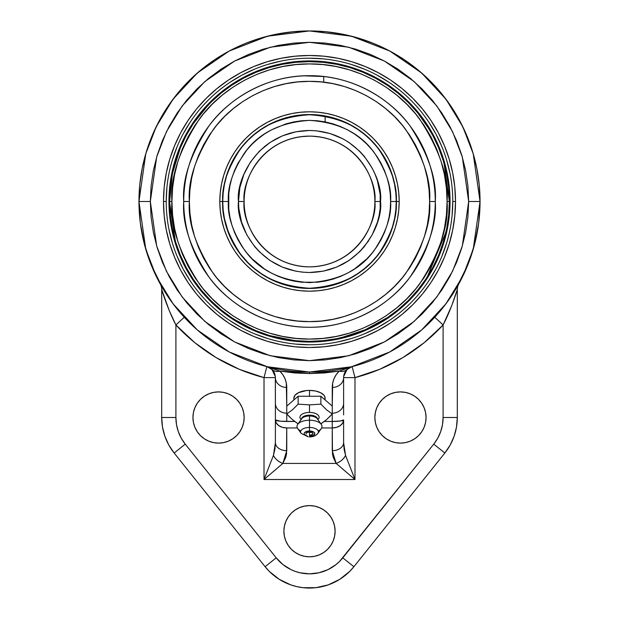 <?xml version="1.0" encoding="UTF-8"?>
<svg xmlns="http://www.w3.org/2000/svg" width="619" height="619" viewBox="0 0 619 619"><rect width="100%" height="100%" fill="white"/><g stroke="black" fill="none" stroke-linecap="round" stroke-linejoin="round"><path stroke-width="0.93" d="M254.479 236.791L259.229 243.282M237.534 249.937L242.493 256.591M240.512 254.092L248.126 262.804M309.5 136.118L300.772 136.698M298.443 137.062L300.811 136.698M298.459 115.444L294.768 116.001M307.055 114.77L292.578 116.403L284.314 118.477L276.298 121.339L268.607 124.984L261.303 129.356L254.463 134.431L248.157 140.149L242.439 146.455L237.371 153.295L232.992 160.6L229.347 168.291L226.484 176.307L224.411 184.563L223.165 192.989L222.747 201.492L228.388 201.492C227.305 187.395 232.713 171.169 244.606 152.823C258.696 133.139 280.322 122.322 309.5 120.38C338.678 122.322 360.304 133.139 374.394 152.823C386.287 171.169 391.695 187.395 390.612 201.492L396.253 201.492C397.413 186.412 391.626 169.064 378.905 149.442C363.84 128.388 340.705 116.821 309.5 114.739C278.295 116.821 255.16 128.388 240.095 149.442C227.374 169.064 221.587 186.412 222.747 201.492A86.753 86.753 0 0 1 309.5 114.739A86.753 86.753 0 0 1 396.253 201.492A86.753 86.753 0 0 1 309.5 288.245A86.753 86.753 0 0 1 222.747 201.492C221.587 216.573 227.374 233.92 240.095 253.542C255.16 274.596 278.295 286.164 309.5 288.245C340.705 286.164 363.84 274.596 378.905 253.542C391.626 233.92 397.413 216.573 396.253 201.492L390.612 201.492L390.225 209.439L389.057 217.315L387.123 225.037L384.438 232.535L381.033 239.731L376.94 246.555L372.205 252.947L366.858 258.85L354.563 268.932L347.739 273.025L340.543 276.43L333.045 279.115L325.323 281.049L317.454 282.218L301.546 282.218L293.677 281.049L285.955 279.115L278.457 276.43L271.261 273.025L264.437 268.932L252.142 258.85L246.795 252.947L242.06 246.555L237.967 239.731L234.562 232.535L231.877 225.037L229.943 217.315L228.775 209.439L228.775 193.538L229.943 185.669L231.877 177.947L234.562 170.449L237.967 163.254L246.795 150.03L252.142 144.134L258.046 138.788L264.437 134.044L271.261 129.951L285.955 123.87L293.677 121.935L301.546 120.767L309.5 120.38L317.454 120.767L325.323 121.935L333.045 123.87L340.543 126.555L347.739 129.951L354.563 134.044L360.954 138.788L366.858 144.134L372.205 150.03L376.94 156.429L381.033 163.254L384.438 170.449L387.123 177.947L389.057 185.669L390.225 193.538L390.612 201.492C391.695 215.59 386.287 231.816 374.394 250.161C360.304 269.845 338.678 280.662 309.5 282.604C280.322 280.662 258.696 269.845 244.606 250.161C232.713 231.816 227.305 215.59 228.388 201.492L222.747 201.492L223.165 209.996L224.411 218.414L228.279 231.97M244.126 201.492C241.495 182.365 261.11 137.008 309.5 136.118C357.89 137.008 377.505 182.365 374.874 201.492L380.515 201.492C383.37 180.717 362.061 131.445 309.5 130.477C256.939 131.445 235.63 180.717 238.485 201.492L244.126 201.492A65.374 65.374 0 0 1 309.5 136.118A65.374 65.374 0 0 1 374.874 201.492A65.374 65.374 0 0 1 309.5 266.866A65.374 65.374 0 0 1 244.126 201.492L238.485 201.492L238.826 208.448L241.542 222.105L246.873 234.965L254.602 246.54L259.284 251.701L270.046 260.537L282.326 267.099L295.65 271.137L302.536 272.159L309.5 272.507L323.35 271.137L336.674 267.099L342.972 264.12L348.954 260.537L359.716 251.701L364.398 246.54L372.127 234.965L377.458 222.105L379.145 215.342L380.174 208.448L380.174 194.528L377.458 180.88L375.106 174.318L372.127 168.012L364.398 156.437L359.716 151.276L348.954 142.447L342.972 138.865L330.113 133.534L316.464 130.818L309.5 130.477L295.65 131.839L282.326 135.886L270.046 142.447L259.284 151.276L250.455 162.039L243.894 174.318L239.855 187.634L238.485 201.492C235.63 222.26 256.939 271.532 309.5 272.507C362.061 271.532 383.37 222.26 380.515 201.492L374.874 201.492C377.505 220.612 357.89 265.977 309.5 266.866C261.11 265.977 241.495 220.612 244.126 201.492M252.885 234.175L251.415 231.483L252.869 234.16M248.908 226.028L248.173 224.124M325.13 121.897L325.13 116.155L312.518 114.794M295.062 115.946L293.87 116.155M306.444 114.794L303.503 114.948M368.545 240.946L359.716 251.701M348.954 260.537L336.674 267.099M330.113 269.443L323.35 271.137M288.887 269.443L282.326 267.099M270.046 260.537L259.284 251.701M241.542 222.105L239.855 215.342M250.455 162.039L259.284 151.276M264.452 146.595L270.046 142.447L282.326 135.886M288.887 133.534L293.87 132.218M348.954 142.447L359.716 151.276M364.398 156.437L372.127 168.012L375.106 174.318M377.458 180.88L379.145 187.634M228.202 231.761L234.369 244.869M242.64 256.769L243.414 257.697M235.653 247.02L237.549 249.952M295.07 137.728L294.226 137.929M312.386 136.18L320.557 137.062M323.938 137.735L324.836 137.944L323.938 137.735M320.565 115.444L323.946 115.946M250.13 228.868L251.5 231.653M250.122 228.837L249.039 226.353M229.456 234.934L227.784 230.616M435.273 201.492C436.952 179.626 428.565 154.471 410.118 126.028C390.821 99.017 352.196 75.216 309.5 75.719C266.804 75.216 228.179 99.017 208.882 126.028C190.435 154.471 182.048 179.626 183.727 201.492L189.368 201.492C187.766 180.609 195.774 156.584 213.393 129.41C231.831 103.613 268.716 80.88 309.5 81.36C350.284 80.88 387.169 103.613 405.607 129.41C423.226 156.584 431.234 180.609 429.632 201.492L435.273 201.492A125.773 125.773 0 0 1 309.5 327.265A125.773 125.773 0 0 1 183.727 201.492A125.773 125.773 0 0 1 309.5 75.719A125.773 125.773 0 0 1 435.273 201.492L429.632 201.492L429.06 189.716L427.327 178.055L424.464 166.619L420.487 155.516L415.45 144.861L409.391 134.749L402.365 125.278L394.45 116.542L385.714 108.627L376.244 101.601L366.131 95.543L355.476 90.498L344.373 86.528L332.937 83.666L321.276 81.932L309.5 81.36L297.724 81.932L286.063 83.666L274.627 86.528L263.524 90.498L252.869 95.543L242.756 101.601L233.286 108.627L224.55 116.542L216.635 125.278L209.609 134.749L203.55 144.861L198.513 155.516L194.536 166.619L191.673 178.055L189.94 189.716L189.368 201.492L189.94 213.269L191.673 224.929L194.536 236.365L198.513 247.461L203.55 258.123L209.609 268.236L216.635 277.707L224.55 286.442L233.286 294.358L242.756 301.376L252.869 307.442L263.524 312.479L274.627 316.456L286.063 319.319L297.724 321.044L309.5 321.625L321.276 321.044L332.937 319.319L344.373 316.456L355.476 312.479L366.131 307.442L376.244 301.376L385.714 294.358L394.45 286.442L402.365 277.707L409.391 268.236L415.45 258.123L420.487 247.461L424.464 236.365L427.327 224.929L429.06 213.269L429.632 201.492C431.234 222.368 423.226 246.401 405.607 273.575C387.169 299.372 350.284 322.104 309.5 321.625C268.716 322.104 231.831 299.372 213.393 273.575C195.774 246.401 187.766 222.368 189.368 201.492L183.727 201.492C182.048 223.351 190.435 248.505 208.882 276.956C228.179 303.968 266.804 327.761 309.5 327.265C352.196 327.761 390.821 303.968 410.118 276.956C428.565 248.505 436.952 223.351 435.273 201.492M222.546 201.492A86.954 86.954 0 0 0 309.5 288.446A86.954 86.954 0 0 0 396.454 201.492L399.185 201.492A89.685 89.685 0 0 1 309.5 291.17A89.685 89.685 0 0 1 219.815 201.492L222.546 201.492A86.954 86.954 0 0 1 309.5 114.538A86.954 86.954 0 0 1 396.454 201.492A86.954 86.954 0 0 1 309.5 288.446A86.954 86.954 0 0 1 222.546 201.492L219.815 201.492L220.248 192.702L221.54 183.998L223.683 175.456L226.647 167.169L230.407 159.215L234.934 151.663L240.172 144.598L246.083 138.076L252.606 132.164L259.678 126.926L267.222 122.4L275.176 118.639L283.463 115.668L292.006 113.532L300.71 112.24L309.5 111.807L318.29 112.24L326.994 113.532L335.537 115.668L343.824 118.639L351.778 122.4L359.322 126.926L366.394 132.164L372.917 138.076L378.828 144.598L384.066 151.663L388.593 159.215L392.353 167.169L395.317 175.456L397.46 183.998L398.752 192.702L399.185 201.492L398.752 210.282L397.46 218.987L395.317 227.521L392.353 235.808L388.593 243.77L384.066 251.314L378.828 258.386L372.917 264.909L366.394 270.812L359.322 276.059L351.778 280.585L343.824 284.345L335.537 287.309L326.994 289.452L318.29 290.744L309.5 291.17L300.71 290.744L292.006 289.452L283.463 287.309L275.176 284.345L267.222 280.585L259.678 276.059L252.606 270.812L246.083 264.909L240.172 258.386L234.934 251.314L230.407 243.77L226.647 235.808L223.683 227.521L221.54 218.987L220.248 210.282L219.815 201.492A89.685 89.685 0 0 1 309.5 111.807A89.685 89.685 0 0 1 399.185 201.492L396.454 201.492A86.954 86.954 0 0 0 309.5 114.538A86.954 86.954 0 0 0 222.546 201.492M239.723 253.38L234.199 244.969L229.672 235.971M207.736 275.409L206.97 274.341L207.736 275.409M205.957 272.886L204.75 271.107L205.957 272.886M204.742 271.099L195.898 255.469M299.449 115.119L309.5 114.538L319.559 115.119M323.714 82.203L323.714 76.524L304.076 75.835M299.441 76.122L304.045 75.835M323.714 76.524L319.536 76.122M223.683 227.521L225.711 233.456M240.172 258.386L246.083 264.909M275.176 284.345L283.463 287.309M292.006 289.452L300.71 290.744M335.537 287.309L343.824 284.345M392.353 235.808L395.317 227.521M397.46 218.987L398.752 210.282M395.317 175.456L392.353 167.169M343.824 118.639L335.537 115.668M326.925 113.517L323.714 112.944M283.463 115.668L275.176 118.639M226.647 167.169L223.683 175.456M221.54 183.998L220.248 192.702M194.606 252.668L195.155 253.867L194.606 252.668M309.5 75.719L314.932 75.835M309.5 437.076L309.5 431.961L309.5 437.076M231.413 318.352L220.341 310.134L231.413 318.352L243.244 325.447L255.717 331.343L268.7 335.985L282.078 339.336L295.727 341.363L309.5 342.036L295.727 341.363L309.5 342.036L323.273 341.363L309.5 342.036L323.273 341.363L336.922 339.336L323.273 341.363L336.922 339.336L350.3 335.985L336.922 339.336L350.3 335.985L363.283 331.343L350.3 335.985L363.283 331.343L375.756 325.447L387.587 318.352L398.659 310.134L408.88 300.873L418.142 290.651L426.359 279.579L433.455 267.748L439.351 255.276L443.993 242.292L447.351 228.914L449.371 215.265L450.052 201.492L449.371 215.265L450.052 201.492L449.371 187.712L447.351 174.071L443.993 160.692L439.351 147.709L433.455 135.236L426.359 123.405L418.142 112.325L408.88 102.112L398.659 92.842L387.587 84.633L375.756 77.537L363.283 71.642L350.3 66.991L336.922 63.641L323.273 61.621L309.5 60.941L323.273 61.621L309.5 60.941L295.727 61.621L309.5 60.941L295.727 61.621L282.078 63.641L295.727 61.621L282.078 63.641L268.7 66.991L282.078 63.641L268.7 66.991L255.717 71.642L268.7 66.991L255.717 71.642L243.244 77.537L231.413 84.633L220.341 92.842L210.12 102.112L200.858 112.325L192.641 123.405L185.545 135.236L179.649 147.709L175.007 160.692L171.649 174.071L169.629 187.712L168.948 201.492L169.629 187.712L168.948 201.492L169.629 215.265L171.649 228.914L175.007 242.292L179.649 255.276L175.007 242.292L171.649 228.914L169.629 215.265L168.948 201.492A140.552 140.552 0 0 1 309.5 60.941A140.552 140.552 0 0 1 450.052 201.492L449.371 187.712L447.351 174.071L443.993 160.692L439.351 147.709L443.993 160.692L447.351 174.071L449.371 187.712L450.052 201.492A140.552 140.552 0 0 1 309.5 342.036A140.552 140.552 0 0 1 168.948 201.492A140.552 140.552 0 0 0 171.641 228.86M171.664 228.96A140.552 140.552 0 0 0 185.514 267.679M185.584 267.81A140.552 140.552 0 0 0 243.182 325.408M243.313 325.478A140.552 140.552 0 0 0 282.032 339.328M282.125 339.351A140.552 140.552 0 0 0 336.875 339.351M336.968 339.328A140.552 140.552 0 0 0 375.687 325.478M375.818 325.408A140.552 140.552 0 0 0 433.416 267.81M433.486 267.679A140.552 140.552 0 0 0 447.336 228.96M449.371 187.712L450.052 201.492A140.552 140.552 0 0 0 447.359 174.117M447.336 174.024A140.552 140.552 0 0 0 433.486 135.298M433.416 135.174A140.552 140.552 0 0 0 375.818 77.568M375.687 77.507A140.552 140.552 0 0 0 336.968 63.649M336.875 63.633A140.552 140.552 0 0 0 282.125 63.633M282.032 63.649A140.552 140.552 0 0 0 243.313 77.507M243.182 77.568A140.552 140.552 0 0 0 185.584 135.174M185.514 135.298A140.552 140.552 0 0 0 171.664 174.024M169.629 215.265L168.948 201.492L169.629 215.265L171.649 228.914L175.007 242.292L179.649 255.276L185.545 267.748L192.641 279.579L200.858 290.651L210.12 300.873L220.341 310.134M379.493 45.976L378.054 45.334M372.46 42.997L379.223 45.852M246.61 42.966L239.507 45.976M166.225 201.492A143.275 143.275 0 0 0 309.5 344.768A143.275 143.275 0 0 0 452.775 201.492L455.507 201.492A146.007 146.007 0 0 1 309.5 347.499A146.007 146.007 0 0 1 163.493 201.492L166.225 201.492A143.275 143.275 0 0 1 309.5 58.217A143.275 143.275 0 0 1 452.775 201.492A143.275 143.275 0 0 1 309.5 344.768A143.275 143.275 0 0 1 166.225 201.492L163.493 201.492L164.197 187.178L166.302 173.003L169.784 159.106L174.612 145.62L180.733 132.667L188.099 120.372L196.633 108.867L206.259 98.251L216.874 88.625L228.38 80.091L240.675 72.725L253.628 66.597L267.114 61.768L281.018 58.294L295.186 56.19L309.5 55.486L323.814 56.19L337.982 58.294L351.886 61.768L365.372 66.597L378.325 72.725L390.62 80.091L402.126 88.625L412.741 98.251L422.367 108.867L430.901 120.372L438.267 132.667L444.388 145.62L449.216 159.106L452.698 173.003L454.803 187.178L455.507 201.492L454.803 215.799L452.698 229.974L449.216 243.871L444.388 257.365L438.267 270.317L430.901 282.604L422.367 294.118L412.741 304.734L402.126 314.351L390.62 322.894L378.325 330.26L365.372 336.38L351.886 341.208L337.982 344.69L323.814 346.795L309.5 347.499L295.186 346.795L281.018 344.69L267.114 341.208L253.628 336.38L240.675 330.26L228.38 322.894L216.874 314.351L206.259 304.734L196.633 294.118L188.099 282.604L180.733 270.317L174.612 257.365L169.784 243.871L166.302 229.974L164.197 215.799L163.493 201.492A146.007 146.007 0 0 1 309.5 55.486A146.007 146.007 0 0 1 455.507 201.492L452.775 201.492A143.275 143.275 0 0 0 309.5 58.217A143.275 143.275 0 0 0 166.225 201.492L166.913 187.449M325.145 398.218A15.645 7.823 0 0 0 309.5 390.396L309.5 396.253L309.5 390.396L306.451 390.55L298.435 392.686L295.046 395.224L293.855 398.218A15.645 7.823 0 0 1 309.5 390.396L315.489 390.991L320.565 392.686L323.954 395.224L324.843 396.694L325.145 399.951M283.897 531.203A25.603 25.603 0 0 1 309.5 505.599A25.603 25.603 0 0 1 335.103 531.203A25.603 25.603 0 0 1 309.5 556.806A25.603 25.603 0 0 1 283.897 531.203L284.392 536.201L285.846 540.998L288.214 545.424L291.394 549.308L295.278 552.488L299.704 554.856L304.502 556.319L309.5 556.806L314.498 556.319L319.296 554.856L323.722 552.488L327.606 549.308L330.786 545.424L333.154 540.998L334.608 536.201L335.103 531.203L334.608 526.204L333.154 521.407L330.786 516.981L327.606 513.097L323.722 509.917L319.296 507.549L314.498 506.094L309.5 505.599L304.502 506.094L299.704 507.549L295.278 509.917L291.394 513.097L288.214 516.981L285.846 521.407L284.392 526.204L283.897 530.785M426.058 417.508A25.603 25.603 0 0 1 400.454 443.111A25.603 25.603 0 0 1 374.851 417.508L375.346 422.506L376.801 427.311L379.168 431.737L382.349 435.614L386.233 438.801L390.659 441.161L395.464 442.624L400.454 443.111L405.453 442.624L410.25 441.161L414.684 438.801L418.56 435.614L421.74 431.737L424.108 427.311L425.57 422.506L426.058 417.508L425.57 412.517L424.108 407.712L421.74 403.286L418.56 399.402L414.684 396.222L410.25 393.854L405.453 392.4L400.454 391.904L395.464 392.4L390.659 393.854L386.233 396.222L382.349 399.402L379.168 403.286L376.801 407.712L375.346 412.517L374.851 417.508A25.603 25.603 0 0 1 400.454 391.904A25.603 25.603 0 0 1 426.058 417.508M244.149 417.508A25.603 25.603 0 0 1 218.546 443.111A25.603 25.603 0 0 1 192.942 417.508L193.43 422.506L194.892 427.311L197.26 431.737L200.44 435.614L204.316 438.801L208.75 441.161L213.547 442.624L218.546 443.111L223.536 442.624L228.341 441.161L232.767 438.801L236.651 435.614L239.832 431.737L242.199 427.311L243.654 422.506L244.149 417.508L243.654 412.517L242.199 407.712L239.832 403.286L236.651 399.402L232.767 396.222L228.341 393.854L223.536 392.4L218.546 391.904L213.547 392.4L208.75 393.854L204.316 396.222L200.44 399.402L197.26 403.286L194.892 407.712L193.43 412.517L192.942 417.508A25.603 25.603 0 0 1 218.546 391.904A25.603 25.603 0 0 1 244.149 417.508M456.071 288.678L467.941 264.592L474.626 244.126L478.68 222.979L480.042 201.492L473.218 153.736L462.795 126.756L445.935 99.164L421.64 73.003L389.753 51.013L351.476 36.196L309.5 30.95L267.524 36.196L229.247 51.013L197.36 73.003L173.065 99.164L156.205 126.756L145.782 153.736L138.958 201.492L150.332 201.492L156.692 156.924L166.426 131.739L182.164 105.988L204.843 81.569L234.593 61.049L270.317 47.214L309.5 42.316L348.683 47.214L384.407 61.049L414.157 81.569L436.836 105.988L452.574 131.739L462.308 156.924L468.668 201.492L480.042 201.492A170.542 170.542 0 0 1 309.5 372.034A170.542 170.542 0 0 1 138.958 201.492A170.542 170.542 0 0 1 309.5 30.95A170.542 170.542 0 0 1 480.042 201.492L479.222 184.772L476.762 168.221L472.699 151.988L467.059 136.226L459.902 121.1L451.297 106.747L441.332 93.299L430.089 80.903L417.693 69.661L404.246 59.695L389.893 51.091L379.346 45.907M343.669 376.484L347.081 369.45L352.134 366.618L339.181 371.114L309.5 373.551L309.5 372.034L309.5 373.551L294.613 372.948L279.819 371.114L282.767 374.596L284.957 378.588L286.303 382.937L286.759 406.095L286.759 387.471A11.366 9.85 180 0 1 275.393 377.621L275.393 406.404M375.408 44.197L372.39 42.966M373.505 43.415L373.025 43.222M377.559 45.117L376.863 44.816M239.228 46.1L239.777 45.852M243.592 44.197L246.54 42.997M239.437 46.007L242.137 44.816M239.654 45.907L229.107 51.091L214.754 59.695L201.307 69.661L188.911 80.903L177.668 93.299L167.703 106.747L159.098 121.1L151.941 136.226L146.301 151.988L142.238 168.221L139.778 184.772L138.958 201.492L145.782 249.24L156.205 276.221L173.065 303.813L197.36 329.981L229.247 351.971L267.524 366.781L309.5 372.034L351.476 366.781L389.753 351.971L421.64 329.981L445.935 303.813L462.795 276.221L473.218 249.24L480.042 201.492L468.668 201.492L467.902 185.886L465.612 170.442L461.82 155.284L456.559 140.575L449.874 126.462L441.85 113.06L432.542 100.51L422.05 88.943L410.474 78.451L397.932 69.142L384.531 61.111L370.41 54.433L355.708 49.172L340.551 45.38L325.099 43.082L309.5 42.316L293.901 43.082L278.449 45.38L263.292 49.172L248.59 54.433L234.469 61.111L221.068 69.142L208.526 78.451L196.95 88.943L186.458 100.51L177.15 113.06L169.126 126.462L162.441 140.575L157.18 155.284L153.388 170.442L151.098 185.886L150.332 201.492L151.098 217.091L153.388 232.543L157.18 247.693L162.441 262.402L169.126 276.523L177.15 289.924L186.458 302.467L196.95 314.042L208.526 324.534L221.068 333.834L234.469 341.866L248.59 348.543L263.292 353.805L278.449 357.604L293.901 359.894L309.5 360.66L325.099 359.894L340.551 357.604L355.708 353.805L370.41 348.543L384.531 341.866L397.932 333.834L410.474 324.534L422.05 314.042L432.542 302.467L441.85 289.924L449.874 276.523L456.559 262.402L461.82 247.693L465.612 232.543L467.902 217.091L468.668 201.492L462.308 246.06L452.574 271.238L436.836 296.996L414.157 321.416L384.407 341.936L348.683 355.763L309.5 360.66L270.317 355.763L234.593 341.936L204.843 321.416L182.164 296.996L166.426 271.238L156.692 246.06L150.332 201.492L138.958 201.492L140.32 222.979L144.374 244.126L151.059 264.592L162.936 288.686M442.894 307.751L450.392 297.584M351.422 366.827A11.366 11.366 0 0 0 343.607 377.621L354.981 377.621L379.617 369.342L402.83 357.635L424.131 342.74L443.096 324.96L443.096 417.508L442.492 424.665L440.689 431.621L437.749 438.175L433.749 444.14L339.614 561.394L336.047 564.574L327.969 569.635L318.971 572.776L309.5 573.844L300.029 572.776L295.441 571.461L291.031 569.635L282.953 564.574L276.206 557.843L185.251 444.14L181.251 438.175L178.311 431.621L176.508 424.665L175.904 417.508L175.904 324.96L194.869 342.74L216.17 357.635L239.383 369.342L264.019 377.621L264.019 479.508L354.981 479.508L354.981 377.621L352.134 366.618A170.542 170.542 0 0 0 434.747 317.238L439.188 312.239M330.987 370.673L337.262 369.76M281.637 369.736L288.013 370.673M179.812 312.239L184.253 317.238L175.904 324.96L169.211 310.483L161.698 289.56L161.698 417.508L162.503 427.048L164.902 436.325L168.825 445.061L174.156 453.015A56.847 56.847 0 0 1 161.698 417.508L161.698 289.56A11.366 11.366 0 0 0 160.275 284.051L160.282 284.059A11.366 11.366 0 0 1 161.698 289.56C163.633 296.192 169.714 313.423 175.904 324.96L184.253 317.238L175.92 307.511M168.608 297.584L175.866 307.442M161.698 417.508L175.904 417.508L161.698 417.508A56.847 56.847 0 0 0 174.156 453.015L265.11 566.718L269.358 571.453L279.301 579.369L290.752 584.87L296.872 586.626L303.148 587.694L315.852 587.694L328.248 584.87L339.699 579.369L349.642 571.453L353.89 566.718A56.847 56.847 0 0 1 265.11 566.718L174.156 453.015L185.251 444.14A42.641 42.641 0 0 1 175.904 417.508L175.904 324.96A181.909 181.909 0 0 0 264.019 377.621L275.393 377.621A11.366 11.366 0 0 0 275.331 376.484L275.393 377.621L264.019 377.621L266.866 366.618L271.919 369.45L275.331 376.484M265.11 566.718L276.206 557.843L265.11 566.718A56.847 56.847 0 0 0 353.89 566.718L444.844 453.015L450.175 445.061L454.098 436.325L456.497 427.048L457.302 417.508A56.847 56.847 0 0 1 444.844 453.015L353.89 566.718L342.794 557.843A42.641 42.641 0 0 1 276.206 557.843L185.251 444.14L174.156 453.015M444.844 453.015L433.749 444.14L444.844 453.015A56.847 56.847 0 0 0 457.302 417.508L457.302 289.56A11.366 11.366 0 0 1 458.725 284.051L458.725 284.051A11.366 11.366 0 0 0 457.302 289.56L457.302 417.508L443.096 417.508A42.641 42.641 0 0 1 433.749 444.14L342.794 557.843L353.89 566.718M379.145 45.821L373.365 43.361M372.754 43.113L359.213 38.355M359.005 38.293L342.771 34.231L326.213 31.77L309.5 30.95L292.787 31.77L276.229 34.231L259.995 38.293M259.779 38.363L246.246 43.113M245.635 43.361L239.855 45.821M335.103 531.203L335.08 532.386M413.5 439.544L411.797 440.465M380.143 433.099L379.168 431.737M239.832 431.737L239.027 432.874M207.203 440.465L205.5 439.544M343.607 414.908L343.607 377.613A11.366 9.85 180 0 1 332.241 387.471L332.241 406.095L332.697 382.937L334.043 378.588L336.233 374.596L339.181 371.114L324.387 372.948L309.5 373.551L279.819 371.114L266.866 366.618L264.019 377.621L264.019 479.508L282.852 463.43L336.148 463.43L333.239 457.348L332.488 454.052L332.241 427.946L321.656 427.946L332.241 427.946L332.241 421.462L324.317 421.462L332.241 421.462L332.241 450.678L336.148 463.43L354.981 479.508L264.019 479.508L282.852 463.43L336.148 463.43L354.981 479.508L345.564 455.391L344.11 449.309L343.607 442.639A11.366 8.039 180 0 1 332.241 450.678A11.366 8.039 0 0 0 343.607 442.639L343.607 419.906L343.607 442.639L345.564 455.391C343.646 459.112 340.504 461.789 336.148 463.43A11.366 7.25 -34.1 0 0 345.564 455.391L354.981 479.508L354.981 377.621L343.607 377.621L343.607 406.404M297.344 427.946L286.759 427.946L286.512 454.052L285.761 457.348L282.852 463.43C278.496 461.789 275.354 459.112 273.436 455.391L264.019 479.508L273.436 455.391A11.366 7.25 34.1 0 0 282.852 463.43L286.759 450.678A11.366 8.039 180 0 1 275.393 442.639L274.89 449.309L273.436 455.391L275.393 442.639A11.366 8.039 0 0 0 286.759 450.678L286.759 427.946L297.344 427.946M323.714 421.918L320.866 423.822L326.553 419.651L332.241 413.972L326.553 409.809L320.866 404.13L309.5 404.888L298.134 404.13L292.447 409.809L286.759 413.972L286.759 421.462L294.683 421.462L280.446 421.199L275.393 419.906L275.393 442.639L275.393 419.906L276.26 422.978L278.72 425.586L282.411 427.334L286.759 427.946A11.366 8.039 180 0 1 275.393 419.906A11.366 1.563 0 0 0 286.759 421.462L286.759 413.972L292.447 419.651L298.134 423.822L295.286 421.918M347.081 369.45A11.366 8.743 -134 0 1 339.181 371.114C342.384 371.872 345.023 371.315 347.081 369.45L352.134 366.618A170.542 170.542 0 0 0 434.747 317.238L443.096 324.96C449.286 313.438 455.383 296.153 457.302 289.56L451.731 305.647L443.096 324.96L443.096 417.508L457.302 417.508M329.393 416.989L332.241 413.972L332.241 421.462A11.366 1.563 0 0 0 343.607 419.906A11.366 8.039 180 0 1 332.241 427.946L336.589 427.334L340.28 425.586L342.74 422.978L343.607 419.906L340.28 421.005L332.241 421.462L332.241 413.972L326.553 409.809L320.866 404.13L309.5 404.888L309.5 412.432A9.602 4.805 0 0 1 317.887 419.574A9.602 4.805 0 0 0 309.5 412.432L309.5 404.888L298.134 404.13L298.134 396.253L320.866 396.253L332.241 406.095L332.241 413.972L332.241 406.095L320.866 396.253L320.866 404.13L320.866 396.253L298.134 396.253L298.134 404.13L292.447 409.809L286.759 413.972L289.607 416.989M344.512 373.18L345.603 371.183M443.119 307.465L434.747 317.238L443.096 324.96A181.909 181.909 0 0 1 354.981 377.621L352.134 366.618A11.366 11.366 0 0 0 351.631 366.758M352.134 366.618L339.181 371.114C334.662 375.632 332.349 381.087 332.241 387.471A11.366 9.85 0 0 0 343.607 377.621L343.607 377.598M273.397 371.183L274.851 374.155M275.161 375.362A11.366 11.366 0 0 0 266.866 366.618L271.919 369.45C273.977 371.315 276.616 371.872 279.819 371.114A11.366 8.743 134 0 1 271.919 369.45M343.607 403.333A11.366 9.85 180 0 1 332.241 413.183A11.366 9.85 -0 0 0 343.607 403.333M275.323 376.383L275.393 403.333A11.366 9.85 0 0 0 286.759 413.183A11.366 9.85 180 0 1 275.393 403.333L275.393 419.906M275.323 376.36L275.393 377.621A11.366 9.85 0 0 0 286.759 387.471C286.651 381.087 284.338 375.632 279.819 371.114L266.866 366.618M450.021 173.537L446.609 159.903M441.912 146.749L435.861 133.952L428.634 121.889M389.103 82.358L377.041 75.131M364.421 69.158L351.089 64.384M323.544 58.906L309.5 58.217M281.544 60.964L267.911 64.384M254.765 69.08L241.959 75.131L229.897 82.358M190.366 121.889L183.139 133.952M177.166 146.571L172.392 159.903M168.979 229.44L172.392 243.081M177.088 256.227L183.139 269.033L190.366 281.088M229.897 320.619L241.959 327.853M254.579 333.827L267.911 338.601M295.456 344.079L309.5 344.768M337.456 342.013L351.089 338.601M364.235 333.896L377.041 327.853L389.103 320.619M428.634 281.088L435.861 269.033M441.834 256.413L446.609 243.081M452.087 215.536L452.775 201.492M317.454 418.962A7.962 3.977 180 0 0 309.5 415.148A7.962 3.977 180 0 0 301.67 418.421M301.275 419.713A9.602 4.805 0 0 1 301.136 414.877A9.602 4.805 0 0 1 309.5 412.432A9.602 4.805 0 0 0 301.113 419.574M301.546 418.962A7.962 3.977 0 0 1 309.5 415.148L309.5 415.983A8.264 4.132 180 0 0 301.538 419.009M321.292 424.394L317.292 418.738A8.264 4.132 180 0 0 309.5 415.983L309.5 420.224A12.504 6.252 0 0 1 321.292 424.394A12.504 6.252 0 0 1 318.205 430.971M318.073 433.076A8.898 4.449 180 0 0 309.5 427.443L309.5 420.224L309.5 427.443A8.898 4.449 0 0 1 317.887 433.377L321.292 428.565A12.504 6.252 180 0 0 309.5 420.224A12.504 6.252 180 0 0 297.708 428.565L301.113 433.377A8.898 4.449 0 0 1 309.5 427.443L309.5 430.994A5.354 2.677 0 0 1 314.854 433.664A5.354 2.677 0 0 1 309.5 436.341L313.284 435.559L314.854 433.664L313.949 432.178L310.545 431.041L307.45 431.195L304.556 432.642L304.146 433.664L304.556 434.693L307.45 436.14M306.088 433.664A3.412 1.702 0 0 1 309.5 431.961A3.412 1.702 0 0 1 312.912 433.664A3.412 1.702 0 0 1 309.5 435.374L312.649 434.321L312.843 433.331L311.914 432.457L307.604 432.248L306.351 433.014L306.157 433.996M286.759 406.095L298.134 396.253L286.759 406.095L286.759 413.972L286.759 406.095M307.055 436.047A5.354 2.677 0 0 1 304.3 433.037A5.354 2.677 0 0 1 309.5 430.994L309.5 427.443A8.898 4.449 180 0 0 300.927 433.076M300.795 430.971A12.504 6.252 0 0 1 297.708 424.394A12.504 6.252 0 0 1 309.5 420.224L309.5 415.983A8.264 4.132 180 0 0 301.708 418.738L301.538 419.125M317.462 419.009A8.264 4.132 180 0 0 309.5 415.983L309.5 415.148A7.962 3.977 0 0 1 317.33 418.421M326.29 419.883L326.793 419.442M292.207 419.442L292.694 419.868M186.164 267.416L180.299 255.005L175.672 242.083L172.337 228.775L170.326 215.195L169.652 201.492L171.927 201.492C170.086 177.576 179.262 150.061 199.442 118.949C220.55 89.399 262.796 63.37 309.5 63.919C356.204 63.37 398.45 89.399 419.558 118.949C439.738 150.061 448.914 177.576 447.073 201.492L449.348 201.492L447.073 201.492L446.415 214.979L444.434 228.334L441.154 241.425L436.604 254.138L430.832 266.34L423.891 277.923L415.844 288.764L406.784 298.768L396.779 307.836L385.931 315.883L374.356 322.824L362.146 328.596L349.433 333.138L336.341 336.419L322.986 338.4L309.5 339.065L296.014 338.4L282.659 336.419L269.567 333.138L256.854 328.596L244.644 322.824L233.069 315.883L222.221 307.836L212.216 298.768L203.156 288.764L195.109 277.923L188.168 266.34L182.396 254.138L177.846 241.425L174.566 228.334L172.585 214.979L171.927 201.492L172.585 188.006L174.566 174.651L177.846 161.551L182.396 148.846L188.168 136.637L195.109 125.061L203.156 114.213L212.216 104.209L222.221 95.14L233.069 87.101L244.644 80.16L256.854 74.388L269.567 69.839L282.659 66.558L296.014 64.577L309.5 63.919L322.986 64.577L336.341 66.558L349.433 69.839L362.146 74.388L374.356 80.16L385.931 87.101L396.779 95.14L406.784 104.209L415.844 114.213L423.891 125.061L430.832 136.637L436.604 148.846L441.154 161.551L444.434 174.651L446.415 188.006L447.073 201.492C448.914 225.401 439.738 252.916 419.558 284.036C398.45 313.578 356.204 339.614 309.5 339.065C262.796 339.614 220.55 313.578 199.442 284.036C179.262 252.916 170.086 225.401 171.927 201.492L169.652 201.492L170.326 215.195L172.337 228.775L175.672 242.083L180.299 255.005L186.164 267.416L193.221 279.184L201.392 290.21L210.615 300.377L220.782 309.593L231.808 317.771L243.577 324.828L255.98 330.693L268.901 335.32L282.218 338.655L295.789 340.667L309.5 341.34L323.211 340.667L336.782 338.655L350.099 335.32L363.02 330.693L375.423 324.828L387.192 317.771L398.218 309.593L408.385 300.377L417.608 290.21L425.779 279.184L432.836 267.416L438.701 255.005L443.328 242.083L446.663 228.775L448.674 215.195L449.348 201.492A139.848 139.848 0 0 1 309.5 341.34A139.848 139.848 0 0 1 169.652 201.492A139.848 139.848 0 0 1 309.5 61.645A139.848 139.848 0 0 1 449.348 201.492L448.674 187.781L446.663 174.21L443.328 160.894L438.701 147.972L432.836 135.569L425.779 123.792L417.608 112.774L408.385 102.599L398.218 93.384L387.192 85.213L375.423 78.156L363.02 72.284L350.099 67.664L336.782 64.33L323.211 62.318L309.5 61.645L295.789 62.318L282.218 64.33L268.901 67.664L255.98 72.284L243.577 78.156L231.808 85.213L220.782 93.384L210.615 102.599L201.392 112.774L193.221 123.792L186.164 135.569L180.299 147.972L175.672 160.894L172.337 174.21L170.326 187.781L169.652 201.492L170.326 187.781M248.157 262.835L254.463 268.553L261.303 273.621L268.607 278.001L276.298 281.637L284.314 284.508L292.578 286.574L300.996 287.827L309.5 288.245L318.004 287.827L326.422 286.574L334.686 284.508L342.702 281.637L350.393 278.001L357.697 273.621L364.537 268.553L370.843 262.835L376.561 256.529L381.629 249.689L386.008 242.385L389.653 234.686L392.516 226.67L394.589 218.414L395.835 209.996L396.253 201.492L395.835 192.989L394.589 184.563L392.516 176.307L389.653 168.291L386.008 160.6L381.629 153.295L376.561 146.455L370.843 140.149L364.537 134.431L357.697 129.356L350.393 124.984L342.702 121.339L334.686 118.477L326.422 116.403M255.717 331.343L268.7 335.985L282.078 339.336L295.727 341.363L309.5 342.036L323.273 341.363M439.351 255.276L443.993 242.292L447.351 228.914L449.371 215.265L450.052 201.492M363.283 71.642L350.3 66.991L336.922 63.641L323.273 61.621L309.5 60.941L295.727 61.621M179.649 147.709L175.007 160.692L171.649 174.071L169.629 187.712L168.948 201.492M443.328 160.894L446.663 174.21L448.674 187.781L449.348 201.492L448.674 215.195L446.663 228.775L443.328 242.083M425.779 279.184L417.608 290.21L408.385 300.377L398.218 309.593L387.192 317.771M375.423 324.828L363.02 330.693M350.099 335.32L336.782 338.655L323.211 340.667L309.5 341.34L295.789 340.667M282.218 338.655L268.901 335.32M231.808 317.771L220.782 309.593L210.615 300.377L201.392 290.21L193.221 279.184M172.337 174.21L175.672 160.894M193.221 123.792L201.392 112.774L210.615 102.599L220.782 93.384L231.808 85.213M243.577 78.156L255.98 72.284M268.901 67.664L282.218 64.33L295.789 62.318L309.5 61.645L323.211 62.318M336.782 64.33L350.099 67.664M387.192 85.213L398.218 93.384L408.385 102.599L417.608 112.774L429.377 129.472M432.836 135.569L438.701 147.972M309.5 436.89C313.129 436.913 315.922 435.745 317.887 433.377M293.855 398.218L293.855 399.951M308.239 436.836L301.113 433.377M297.708 424.394L301.708 418.738M317.292 418.738L317.462 419.125M169.652 201.492L172.275 174.543M172.608 172.887L180.299 147.972M180.818 146.742L184.679 138.424M188.246 131.808L191.72 126.09M193.298 123.676L207.791 105.501M236.04 82.489L240.752 79.704M245.859 76.965L252.049 73.986M273.273 66.419L277.931 65.25M343.305 65.792L346.129 66.527M401.499 96.162L406.095 100.355M410.637 104.905L415.434 110.19M420.665 116.635L423.961 121.138M444.063 163.416L449.348 201.492M169.652 202.645L175.278 240.752M176.051 243.313L180.299 255.013M180.361 255.167L184.949 265.087M188.161 271.021L191.604 276.708M194.312 280.802L200.742 289.413M202.034 290.984L209.029 298.768M234.214 319.35L253.597 329.679M259.075 331.931L266.394 334.531M270.333 335.746L294.489 340.535M299.65 340.992L305.972 341.293M307.898 341.332L308.432 341.332M341.084 337.726L365.38 329.679L387.804 317.361M427.334 276.809L445.959 232.11"/></g></svg>
